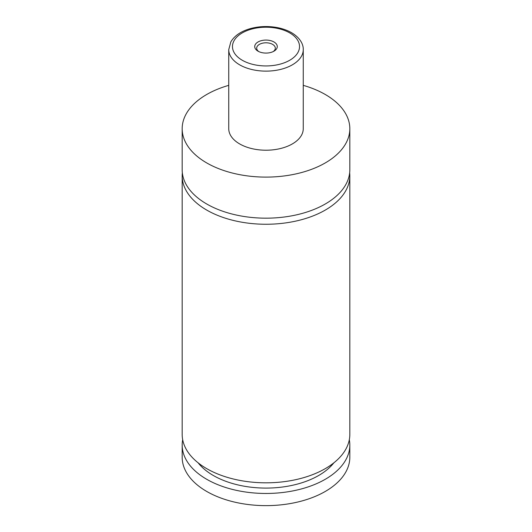 <?xml version="1.0" encoding="UTF-8"?>
<svg xmlns="http://www.w3.org/2000/svg" width="532" height="532" viewBox="0 0 532 532"><rect width="100%" height="100%" fill="white"/><g stroke="black" fill="none" stroke-linecap="round" stroke-linejoin="round"><path stroke-width="0.8" d="M303.253 85.353A83.823 48.399 180 0 1 325.271 94.49A83.823 48.399 180 0 1 349.823 128.711L349.823 169.775A83.823 48.399 180 0 1 298.08 214.489A83.823 48.399 180 0 1 206.729 203.995A83.823 48.399 180 0 1 182.177 169.775L182.177 128.711A83.823 48.399 180 0 1 228.747 85.353M349.657 172.82A83.823 48.399 180 0 1 349.823 175.859A83.823 48.399 180 0 1 298.08 220.574A83.823 48.399 180 0 1 206.729 210.08A83.823 48.399 180 0 1 182.177 175.859A83.823 48.399 180 0 1 182.343 172.82M258.033 51.178A11.272 6.504 0 0 0 273.967 51.178A11.272 6.504 0 0 0 273.967 41.975A11.272 6.504 0 0 0 258.033 41.975A11.272 6.504 0 0 0 258.033 51.178L258.033 51.178M273.209 51.577A9.317 5.38 0 0 0 275.317 48.173A9.317 5.38 0 0 0 272.584 44.369A9.317 5.38 0 0 0 262.436 43.205A9.317 5.38 0 0 0 256.683 48.173A9.317 5.38 0 0 0 258.791 51.577M303.253 49.622L303.253 128.711A37.253 21.506 180 0 1 280.258 148.581A37.253 21.506 180 0 1 239.659 143.919A37.253 21.506 180 0 1 228.747 128.711L228.747 49.622A37.253 21.506 180 0 0 239.659 64.831A37.253 21.506 180 0 0 280.258 69.493A37.253 21.506 180 0 0 303.253 49.622C303.479 44.841 300.58 38.058 291.569 32.705C287.333 30.277 282.452 28.555 276.926 27.524C267.629 25.882 258.592 26.294 249.814 28.768C240.816 31.415 234.486 35.784 230.835 41.868L228.747 49.622M349.823 128.711A83.823 48.399 180 0 1 298.08 173.419A83.823 48.399 180 0 1 206.729 162.932A83.823 48.399 180 0 1 182.177 128.711M349.823 175.859L349.823 434.425A83.823 48.399 180 0 1 298.08 479.133A83.823 48.399 180 0 1 206.729 468.645A83.823 48.399 180 0 1 182.177 434.425L182.177 175.859M333.863 462.833A74.513 43.019 180 0 1 266 488.09A74.513 43.019 180 0 1 198.137 462.833M349.318 439.745A83.823 48.399 180 0 1 349.823 445.071L349.823 457.234A83.823 48.399 180 0 1 298.08 501.949A83.823 48.399 180 0 1 206.729 491.455A83.823 48.399 180 0 1 182.177 457.234L182.177 445.071A83.823 48.399 180 0 1 182.682 439.745M349.823 445.071A83.823 48.399 180 0 1 298.08 489.779A83.823 48.399 180 0 1 206.729 479.292A83.823 48.399 180 0 1 182.177 445.071M242.293 60.269A33.529 19.358 0 0 0 289.707 60.269A33.529 19.358 0 0 0 289.707 32.891A33.529 19.358 0 0 0 242.293 32.891A33.529 19.358 0 0 0 242.293 60.269"/></g></svg>
